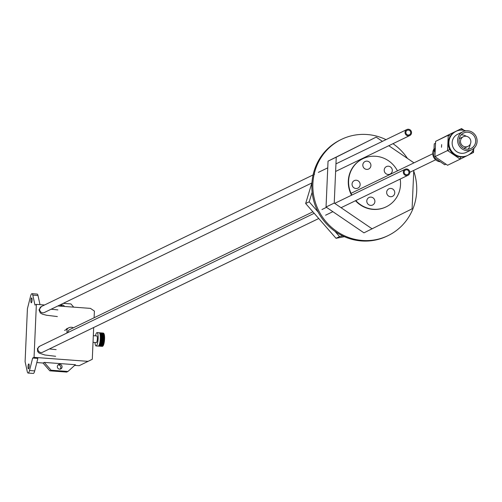 <?xml version="1.0" encoding="UTF-8"?>
<svg xmlns="http://www.w3.org/2000/svg" width="502" height="502" viewBox="0 0 502 502"><rect width="100%" height="100%" fill="white"/><g stroke="black" fill="none" stroke-linecap="round" stroke-linejoin="round"><path stroke-width="0.75" d="M95.487 335.838A6.683 1.531 94.2 0 1 97.049 332.6A6.683 1.531 94.2 0 1 98.135 338.505A6.683 1.531 94.2 0 1 96.064 345.934L102.295 346.367A6.683 1.531 -85.8 0 0 102.427 346.38A6.683 1.531 94.2 0 0 102.559 346.311A6.683 1.531 -85.8 0 0 102.659 346.236A6.683 1.531 -85.8 0 0 102.703 346.192A6.683 1.531 -85.8 0 0 102.841 346.029A6.683 1.531 -85.8 0 0 102.979 345.815A6.683 1.531 -85.8 0 0 103.117 345.552A6.683 1.531 -85.8 0 0 103.255 345.25A6.683 1.531 -85.8 0 0 103.387 344.905A6.683 1.531 -85.8 0 0 103.512 344.516A6.683 1.531 -85.8 0 0 103.632 344.096A6.683 1.531 -85.8 0 0 103.751 343.638L103.858 343.155A6.683 1.531 -85.8 0 0 103.958 342.64A6.683 1.531 -85.8 0 0 104.046 342.107A6.683 1.531 -85.8 0 0 104.127 341.555A6.683 1.531 -85.8 0 0 104.196 340.99A6.683 1.531 -85.8 0 0 104.259 340.419A6.683 1.531 -85.8 0 0 104.309 339.835A6.683 1.531 -85.8 0 0 104.347 339.252A6.683 1.531 -85.8 0 0 104.372 338.674A6.683 1.531 -85.8 0 0 104.385 338.11A6.683 1.531 -85.8 0 0 104.385 337.551A6.683 1.531 -85.8 0 0 104.372 337.011A6.683 1.531 -85.8 0 0 104.347 336.491A6.683 1.531 -85.8 0 0 104.316 335.995A6.683 1.531 -85.8 0 0 104.265 335.524A6.683 1.531 -85.8 0 0 104.209 335.091A6.683 1.531 -85.8 0 0 104.14 334.69A6.683 1.531 -85.8 0 0 104.058 334.332A6.683 1.531 -85.8 0 0 103.97 334.012A6.683 1.531 -85.8 0 0 103.87 333.736A6.683 1.531 -85.8 0 0 103.763 333.504A6.683 1.531 -85.8 0 0 103.65 333.315A6.683 1.531 -85.8 0 0 103.619 333.278A6.683 1.531 -85.8 0 0 103.531 333.184A6.683 1.531 -85.8 0 0 103.406 333.096A6.683 1.531 -85.8 0 0 103.274 333.064L99.214 332.763A6.683 1.531 94.2 0 1 99.346 332.795A6.683 1.531 94.2 0 1 99.471 332.882A6.683 1.531 94.2 0 1 99.591 333.014A6.683 1.531 94.2 0 1 99.703 333.202A6.683 1.531 94.2 0 1 99.81 333.435A6.683 1.531 94.2 0 1 99.911 333.711A6.683 1.531 94.2 0 1 99.998 334.031A6.683 1.531 94.2 0 1 100.08 334.388A6.683 1.531 94.2 0 1 100.149 334.79A6.683 1.531 94.2 0 1 100.205 335.223A6.683 1.531 94.2 0 1 100.256 335.694A6.683 1.531 94.2 0 1 100.287 336.189A6.683 1.531 94.2 0 1 100.312 336.71A6.683 1.531 94.2 0 1 100.325 337.25A6.683 1.531 94.2 0 1 100.325 337.808A6.683 1.531 94.2 0 1 100.306 338.373A6.683 1.531 94.2 0 1 100.281 338.95A6.683 1.531 94.2 0 1 100.249 339.534A6.683 1.531 94.2 0 1 100.199 340.118A6.683 1.531 94.2 0 1 100.136 340.689A6.683 1.531 94.2 0 1 100.067 341.253A6.683 1.531 94.2 0 1 99.986 341.806A6.683 1.531 94.2 0 1 99.898 342.339A6.683 1.531 94.2 0 1 99.798 342.853A6.683 1.531 94.2 0 1 99.691 343.337A6.683 1.531 94.2 0 1 99.572 343.795A6.683 1.531 94.2 0 1 99.452 344.215A6.683 1.531 94.2 0 1 99.327 344.604A6.683 1.531 94.2 0 1 99.195 344.949A6.683 1.531 94.2 0 1 99.057 345.25A6.683 1.531 94.2 0 1 98.919 345.514A6.683 1.531 94.2 0 1 98.781 345.727A6.683 1.531 94.2 0 1 98.643 345.891A6.683 1.531 94.2 0 1 98.499 346.01A6.683 1.531 94.2 0 1 98.361 346.079A6.683 1.531 94.2 0 1 98.229 346.091L98.229 346.091A6.683 1.531 94.2 0 1 98.097 346.06M99.452 344.215L103.512 344.516L103.751 343.638A6.683 1.531 -85.8 0 0 103.858 343.155L104.347 339.252L104.209 335.091L100.149 334.79M104.121 335.085L104.14 334.69L100.08 334.388L104.046 334.677L104.058 334.332L99.998 334.031M103.732 333.441A6.413 1.468 94.2 0 1 103.851 333.56A6.413 1.468 94.2 0 1 104.56 339.013A6.413 1.468 94.2 0 1 102.929 345.985A6.413 1.468 94.2 0 1 102.797 346.085M93.033 342.358L96.309 342.602A3.345 0.766 -85.8 0 0 97.344 338.888A3.345 0.766 -85.8 0 0 96.804 335.932L93.322 335.675M96.064 345.934A6.683 1.531 94.2 0 1 94.991 342.502M98.938 332.845A6.683 1.531 94.2 0 1 99.076 332.776A6.683 1.531 94.2 0 1 99.214 332.763L97.049 332.6M98.361 346.079L102.446 346.298M102.59 346.185L98.499 346.01M103.964 334.326L99.911 333.711M103.87 333.999L99.81 333.435M103.77 333.723L99.703 333.202M103.663 333.491L99.591 333.014M103.537 333.309L99.471 332.882M103.412 333.177L99.346 332.795M98.643 345.891L102.734 346.022M98.781 345.727L102.879 345.809M98.919 345.514L103.017 345.545M99.057 345.25L103.155 345.244M99.195 344.949L103.255 345.25L103.293 344.893L99.321 344.61M99.327 344.604L103.387 344.905L103.425 344.51M104.265 335.524L100.205 335.223L104.19 335.505M104.316 335.995L100.256 335.694M104.347 336.491L100.287 336.189M104.372 337.011L100.312 336.71M104.385 337.551L100.325 337.25M104.385 338.11L100.325 337.808M104.372 338.674L100.306 338.373M104.347 339.252L100.281 338.95M104.309 339.835L100.249 339.534M104.259 340.419L100.199 340.118M104.196 340.99L100.136 340.689M104.127 341.555L100.067 341.253M104.046 342.107L99.986 341.806M103.958 342.64L99.898 342.339M103.858 343.155L99.798 342.853M103.751 343.638L99.691 343.337M103.632 344.096L99.572 343.795L103.55 344.102M30.572 296.211A6.683 1.531 94.2 0 1 31.977 293.689A6.683 1.531 94.2 0 1 32.799 295.132L34.983 305.053L36.37 304.375L34.054 357.355L32.668 358.026L29.511 370.526A6.683 1.531 -85.8 0 1 28.106 373.049A6.683 1.531 -85.8 0 1 27.277 371.606L25.1 361.691L27.415 308.717L30.572 296.211M31.977 293.689L37.167 294.078A6.683 1.531 94.2 0 1 37.995 295.515L39.997 304.645M28.106 373.049L33.295 373.432A6.683 1.531 -85.8 0 0 34.701 370.909L37.857 358.409L32.668 358.026M32.065 300.077A2.46 0.565 94.2 0 1 31.3 302.806A2.46 0.565 94.2 0 1 30.923 300.315A2.46 0.565 94.2 0 1 31.664 297.899A2.46 0.565 94.2 0 1 32.065 300.077M29.179 366.102A2.46 0.565 94.2 0 1 28.419 368.838A2.46 0.565 94.2 0 1 28.037 366.341A2.46 0.565 94.2 0 1 28.783 363.931A2.46 0.565 94.2 0 1 29.179 366.102M60.221 306.145A2.454 2.366 -115.8 0 1 64.457 306.458M73.712 307.142L70.901 303.923L63.239 303.359M59.807 364.308A2.454 2.366 -115.8 0 1 60.767 368.945A2.454 2.366 -115.8 0 1 57.372 367.182A2.454 2.366 -115.8 0 1 59.807 364.308M67.952 371.467L51.085 370.219L44.27 362.406L75.407 364.716L67.952 371.467L66.691 372.076L49.824 370.827L43.009 363.015L44.27 362.406M49.824 370.827L51.085 370.219M62.7 306.327A2.454 2.366 64.2 0 0 60.642 305.605M60.089 369.152A2.454 2.366 64.2 0 0 58.05 364.935M94.106 317.76L94.395 311.071L90.454 308.385L57.849 305.969M44.552 304.984L36.37 304.375M74.691 365.362L79.184 365.694L92.293 359.275L93.679 327.511M34.054 357.355L88.145 361.358M36.809 362.557L43.009 363.015M411.533 132.792A3.345 3.225 64.2 0 0 406.833 129.541A3.345 3.225 64.2 0 0 405.39 133.959A3.345 3.225 64.2 0 0 411.533 132.792M410.705 132.729A2.485 2.397 64.2 0 0 407.21 130.313A2.485 2.397 64.2 0 0 406.131 133.595A2.485 2.397 64.2 0 0 410.705 132.729M408.967 172.462A2.485 2.397 -115.8 0 1 404.399 173.328A2.485 2.397 -115.8 0 1 405.472 170.046A2.485 2.397 -115.8 0 1 408.967 172.462M409.801 172.525A3.345 3.225 -115.8 0 1 403.652 173.686A3.345 3.225 -115.8 0 1 405.101 169.274A3.345 3.225 -115.8 0 1 409.801 172.525M74.371 336.861A5.346 5.158 -115.8 0 1 72.595 337.721M66.91 333.046L67.073 329.212L64.551 330.435M67.073 329.212A5.346 5.158 -115.8 0 1 73.361 327.806M67.946 332.544A3.345 3.225 -115.8 0 1 69.74 329.563L312.708 211.9M318.18 212.114L309.176 201.804L305.649 203.511L311.968 182.577M309.176 201.804L312.137 192.316M342.803 235.959L339.547 236.599L336.02 238.306L305.649 203.511M344.416 236.693L336.02 238.306M339.547 236.599L334.928 231.309M391.253 167.63A4.173 4.022 64.2 0 0 384.645 172.098A4.173 4.022 64.2 0 0 390.085 174.094A4.173 4.022 64.2 0 0 391.253 167.63M369.861 162.554A4.173 4.022 64.2 0 0 363.253 167.015A4.173 4.022 64.2 0 0 368.688 169.017A4.173 4.022 64.2 0 0 369.861 162.554M359.093 181.655A4.173 4.022 64.2 0 0 354.286 180.613A4.173 4.022 64.2 0 0 353.113 187.077A4.173 4.022 64.2 0 0 357.92 188.118A4.173 4.022 64.2 0 0 359.093 181.655M373.833 198.541A4.173 4.022 64.2 0 0 369.02 197.499A4.173 4.022 64.2 0 0 367.853 203.963A4.173 4.022 64.2 0 0 372.66 205.004A4.173 4.022 64.2 0 0 373.833 198.541M393.706 189.875A4.173 4.022 64.2 0 0 387.092 194.337A4.173 4.022 64.2 0 0 392.533 196.338A4.173 4.022 64.2 0 0 393.706 189.875M355.792 200.58A26.731 25.797 64.2 0 0 386.214 206.818A26.731 25.797 64.2 0 0 392.093 202.852A26.731 25.797 64.2 0 0 400.176 179.082M397.452 170.862A26.731 25.797 64.2 0 0 393.725 165.39A26.731 25.797 64.2 0 0 362.908 158.701A26.731 25.797 64.2 0 0 351.877 195.046M386 139.631A53.463 51.593 64.2 0 0 341.486 139.374L340.475 139.863A53.463 51.593 64.2 0 0 312.972 197.612A53.463 51.593 64.2 0 0 361.465 240.954A53.463 51.593 64.2 0 0 387.08 236.097L388.09 235.607A53.463 51.593 64.2 0 0 413.742 171.1M341.486 139.374A53.463 51.593 64.2 0 0 313.982 197.123A53.463 51.593 64.2 0 0 362.475 240.464A53.463 51.593 64.2 0 0 388.09 235.607M407.461 158.425A53.463 51.593 64.2 0 0 392.959 143.685M467.393 155.545A13.366 12.901 -115.8 0 1 467.08 155.708A13.366 12.901 -115.8 0 1 461.049 156.944A13.366 12.901 -115.8 0 1 460.303 156.888A13.366 12.901 -115.8 0 1 449.905 149.803A13.366 12.901 -115.8 0 1 449.56 149.119A13.366 12.901 -115.8 0 1 450.112 136.538A13.366 12.901 -115.8 0 1 450.514 135.91A13.366 12.901 -115.8 0 1 455.427 131.643A13.366 12.901 -115.8 0 1 455.747 131.499M461.162 134.887A8.553 8.258 -115.8 0 1 466.276 136.28M470.167 144.325A8.553 8.258 -115.8 0 1 468.096 149.194M463.34 136.726A5.346 5.158 64.2 0 0 461.024 143.785A5.346 5.158 64.2 0 0 470.857 141.922A5.346 5.158 64.2 0 0 463.34 136.726L459.556 138.558A5.346 5.158 64.2 0 0 459.242 138.728M463.892 148.328A5.346 5.158 64.2 0 0 464.218 148.184L468.002 146.352M471.742 149.734L466.251 152.395A10.027 9.676 -115.8 0 1 453.18 147.588A10.027 9.676 -115.8 0 1 457.517 134.348L463.007 131.687A10.027 9.676 -115.8 0 1 467.808 130.777A10.027 9.676 -115.8 0 1 476.9 138.903A10.027 9.676 -115.8 0 1 471.742 149.734A10.027 9.676 -115.8 0 1 458.665 144.927A10.027 9.676 -115.8 0 1 463.007 131.687M467.745 132.239A8.553 8.258 -115.8 0 1 471.102 148.41A8.553 8.258 -115.8 0 1 459.945 144.312A8.553 8.258 -115.8 0 1 467.745 132.239M474.164 148.04A13.366 12.901 -115.8 0 1 467.713 155.4A13.366 12.901 -115.8 0 1 461.677 156.637A13.366 12.901 -115.8 0 1 449.221 145.963A13.366 12.901 -115.8 0 1 456.061 131.342A13.366 12.901 -115.8 0 1 465.837 130.84M460.303 156.888L461.049 156.944M449.56 149.119L449.905 149.803M450.514 135.91L450.112 136.538M473.656 149.32L473.518 152.464L468.435 155.018M449.541 149.558L447.564 150.544L448.236 135.251L461.545 128.568L448.926 134.674L435.617 141.363L434.952 156.655L447.589 165.258L460.208 159.153L447.564 150.544L434.952 156.655M461.821 130.093L461.545 128.568L464.199 130.376M450.131 136.098L448.236 135.251L435.617 141.363M441.647 144.626L441.496 147.287L441.647 144.626M466.891 155.796L460.208 159.153L460.667 157.132M473.518 152.464L472.476 151.353M433.828 149.194A8.352 8.063 64.2 0 0 433.659 157.208M433.697 157.277A8.352 8.063 64.2 0 0 439.99 161.782M434.243 143.867L435.535 143.239L434.243 143.867L433.659 157.245L444.722 164.781L445.983 164.167M435.165 151.736A1.87 0.427 94.2 0 1 435.002 151.849A1.87 0.427 94.2 0 1 434.707 150.073A1.87 0.427 94.2 0 1 435.221 148.128A1.87 0.427 94.2 0 1 435.278 148.115A1.87 0.427 94.2 0 1 435.322 148.128M433.659 157.245L434.952 156.624M413.773 170.379L412.092 208.819L363.963 232.846L326.043 207.025L328.044 161.148L376.174 137.121L382.411 141.369M372.164 228.874L334.238 203.053L326.043 207.025M334.238 203.053L336.246 157.176L328.044 161.148M336.246 157.176L376.174 137.121M388.786 145.712L413.974 162.861M362.908 158.701L362.601 158.852A26.731 25.797 64.2 0 0 351.569 195.196M355.485 200.725A26.731 25.797 64.2 0 0 385.9 206.968L386.214 206.818M103.757 343.293L99.766 342.998M103.77 343.224L99.779 342.929M103.858 342.816L99.86 342.521M103.87 342.74L99.879 342.446M103.952 342.314L99.954 342.019M103.964 342.238L99.967 341.944M104.033 341.793L100.036 341.498M104.046 341.711L100.042 341.416M104.109 341.26L100.105 340.965M104.115 341.172L100.118 340.877M104.171 340.707L100.168 340.412M104.178 340.626L100.174 340.331M104.221 340.155L100.218 339.86M104.228 340.067L100.231 339.772M104.265 339.597L100.262 339.296M104.272 339.509L100.268 339.214M104.297 339.038L100.293 338.737M104.303 338.95L100.3 338.655M104.316 338.486L100.312 338.185M104.316 338.398L100.318 338.103M104.322 337.94L100.325 337.645M104.322 337.859L100.325 337.564M104.322 337.413L100.318 337.112M104.316 337.331L100.318 337.037M104.303 336.898L100.306 336.604M104.303 336.823L100.306 336.522M104.278 336.409L100.281 336.114M104.272 336.334L100.281 336.039M104.24 335.945L100.249 335.643M104.228 335.876L100.243 335.574M104.178 335.443L100.199 335.148M104.115 335.041L100.143 334.746M103.65 343.744L99.66 343.45M103.663 343.682L99.678 343.381M103.537 344.165L99.553 343.87M103.412 344.554L99.44 344.259M37.995 295.515L32.799 295.132M34.701 370.909L29.511 370.526M57.372 316.567L46.56 315.25L42.557 314.221L40.336 312.984L38.987 309.878L41.434 306.496A3.345 3.225 64.2 0 0 39.984 310.907A3.345 3.225 64.2 0 0 44.345 312.508L311.849 182.966M318.494 218.64L42.62 352.235A3.345 3.225 -115.8 0 1 38.252 350.641A3.345 3.225 -115.8 0 1 39.696 346.223L313.988 213.4M335.618 171.458L409.745 135.559M41.434 306.496L313.079 174.947M314.089 174.458L314.61 174.2M318.362 172.387L327.75 167.844M335.951 163.872L406.833 129.541M57.868 309.903L51.141 309.219M39.602 346.273L37.462 348.564L37.612 351.419L39.037 353.057L44.854 354.989L55.64 356.301M56.136 349.637L49.403 348.953M325.585 215.207L332.87 211.675M341.071 207.702L408.013 175.286M321.945 209.541L326.501 207.339M334.702 203.366L405.101 169.274M73.524 337.382L71.002 338.599M68.862 327.756L66.339 328.979M432.743 153.769L351.03 193.339M435.654 159.787L409.801 172.305M467.08 155.708L467.713 155.4M455.427 131.643L456.061 131.342"/></g></svg>
